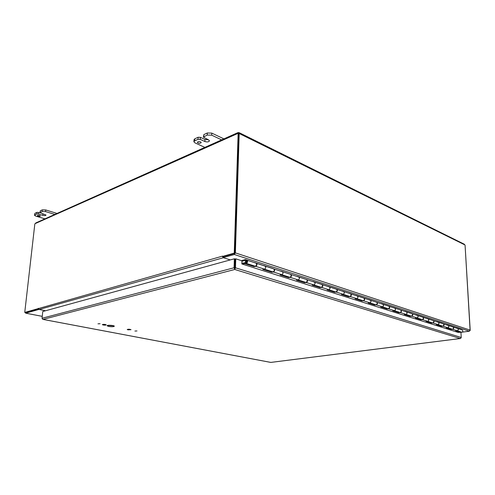 <?xml version="1.0" encoding="UTF-8"?>
<svg xmlns="http://www.w3.org/2000/svg" width="495" height="495" viewBox="0 0 495 495"><rect width="100%" height="100%" fill="white"/><g stroke="black" fill="none" stroke-linecap="round" stroke-linejoin="round"><path stroke-width="0.74" d="M38.356 308.595L222.447 256.15M222.478 256.478L223.171 257.61M223.325 257.691L230.305 259.912L223.171 257.641L223.202 256.707L234.481 253.496M38.344 308.286L39.173 309.48L45.565 310.755L38.938 309.437L25.697 313.162L25.295 312.531M25.721 312.463L38.449 308.886M460.95 332.318L461.816 332.201M461.977 332.182L469.359 331.204L470.194 330.134L465.071 245.204L464.254 244.19L239.493 132.815M222.447 256.07L223.146 256.695L234.964 253.36L238.819 133.65L237.433 133.384L237.984 132.592L239.097 132.623L239.555 133.44L239.196 133.557L235.373 252.877L234.339 254.504L223.171 257.641M234.964 253.36L234.246 253.124L222.434 256.466M38.313 308.583L24.75 312.425L34.829 223.957L35.937 222.88L237.526 132.79M38.437 308.868L24.75 312.425M470.12 330.592L465.083 245.402M239.196 133.557L238.819 133.724M238.98 133.656L238.51 133.495M464.892 244.914L239.283 133.563M238.652 132.641L238.955 133.662M237.711 133.52L35.225 223.592M238.144 133.316L234.246 253.124M238.435 132.635L238.404 133.446M200.574 141.898L201.224 142.572C199.992 143.655 198.699 143.6 197.338 142.405C197.771 141.57 198.848 141.403 200.574 141.898M205.468 147.64L194.962 142.869L193.898 141.787L194.665 140.858L198.019 139.305L200.234 139.367L200.333 137.325L204.986 139.485L204.893 141.52C207.312 142.22 208.828 141.978 209.453 140.797L208.556 139.85L203.371 137.127L207.213 135.048L211.699 135.172L222.224 140.165M223.901 138.878L211.786 133.106L207.306 132.982L203.872 134.584L203.377 137.059M200.333 137.325L198.118 137.263L194.77 138.823L194.003 139.751L193.91 141.644M204.986 139.485L208.358 139.757M204.893 141.52L200.234 139.367M39.637 215.542L40.423 216.043C39.507 216.6 38.474 216.494 37.329 215.74C37.546 215.319 38.313 215.251 39.637 215.542M42.947 213.753L42.774 215.331C44.637 215.74 45.713 215.647 46.016 215.053L39.959 212.633L42.131 211.495L45.559 211.588L55.391 214.595M57.061 213.444L45.738 209.954L42.31 209.861L40.299 210.796L39.965 212.553M45.503 219.013L35.739 216.098L34.471 215.294L36.748 213.982L38.443 214.032L38.629 212.417L36.933 212.367L34.966 213.283L34.489 215.146M38.629 212.417L40.25 212.906M42.774 215.331L38.443 214.032M246.3 261.119L246.362 262.567L246.77 260.983L245.273 260.389L241.937 261.267M280.684 271.149L282.416 271.675C283.394 272.918 283.134 273.921 281.636 274.682M280.789 271.031L290.559 274.31L282.416 271.675M297.099 276.464L298.832 276.996C299.815 278.221 299.562 279.199 298.07 279.935M305.396 282.274L305.842 282.416C307.327 281.692 307.574 280.727 306.591 279.508L297.198 276.352M312.747 281.537L314.48 282.063C315.47 283.276 315.222 284.229 313.743 284.941M320.711 287.162L321.156 287.304C322.629 286.611 322.87 285.665 321.88 284.464L320.24 283.827M320.308 283.852L329.41 286.908C330.406 288.096 330.165 289.031 328.692 289.717M335.332 291.833L335.777 291.976C337.243 291.301 337.479 290.379 336.482 289.198L334.843 288.566M334.911 288.591L343.679 291.53C344.675 292.7 344.44 293.615 342.979 294.278M349.303 296.301L349.748 296.443C351.203 295.787 351.438 294.884 350.435 293.727L342.051 290.905M348.87 293.114L357.322 295.954C358.318 297.105 358.089 298.002 356.641 298.64L363.12 300.713C364.568 300.081 364.79 299.197 363.794 298.052L362.167 297.427M362.229 297.452L370.384 300.193C371.38 301.325 371.157 302.197 369.716 302.816M375.482 304.66L375.922 304.802C377.357 304.19 377.58 303.324 376.584 302.197L368.769 299.568M381.193 303.726L382.895 304.246C383.891 305.365 383.681 306.219 382.251 306.82M387.758 308.583L388.198 308.725C389.621 308.131 389.837 307.284 388.841 306.176L387.226 305.557M387.288 305.576L394.899 308.137C395.895 309.239 395.684 310.08 394.268 310.662M399.539 312.345L399.979 312.487C401.389 311.912 401.6 311.077 400.604 309.988L393.302 307.525M404.731 311.355L406.42 311.875C407.41 312.958 407.206 313.781 405.801 314.344L411.283 316.095C412.688 315.538 412.892 314.721 411.896 313.651L410.299 313.038M415.812 314.944L417.489 315.464C418.479 316.528 418.275 317.338 416.883 317.883M421.721 319.43L422.155 319.572C423.541 319.028 423.739 318.229 422.755 317.165L421.165 316.565M421.226 316.583L428.125 318.91C429.115 319.962 428.918 320.754 427.532 321.286M432.178 322.771L432.605 322.907C433.979 322.381 434.177 321.595 433.193 320.55L426.554 318.31M436.708 321.719L438.366 322.226C439.343 323.266 439.152 324.046 437.784 324.559L442.666 326.125C444.027 325.611 444.219 324.838 443.242 323.81L441.67 323.216M446.577 324.918L448.216 325.425C449.2 326.446 449.008 327.207 447.653 327.715L452.356 329.218C453.705 328.717 453.89 327.962 452.919 326.947L451.36 326.354M451.421 326.378L457.714 328.501C458.692 329.509 458.506 330.258 457.157 330.753L461.693 332.201C463.029 331.712 463.215 330.969 462.243 329.973L460.696 329.385M241.393 260.636L245.371 259.559L247.048 260.209C248.007 261.496 247.735 262.548 246.225 263.371C245.266 263.062 245.093 262.232 245.687 260.877L246.337 261.088M254.789 266.106L255.234 266.248C256.738 265.444 257.01 264.404 256.045 263.123L245.433 259.566M263.445 265.561L254.486 262.505L265.178 266.081C266.143 267.349 265.877 268.377 264.373 269.169M272.498 271.761L272.943 271.904C274.44 271.13 274.706 270.115 273.729 268.859L272.095 268.21M387.3 305.582L393.203 307.618M362.235 297.452L368.67 299.667M362.674 300.57L363.12 300.713M348.876 293.12L355.602 295.428M334.917 288.591L341.952 291.004M320.314 283.858L327.684 286.382M289.346 277.144L289.792 277.287C291.283 276.538 291.536 275.548 290.559 274.31M246.269 261.113L245.687 260.877M461.272 332.065L461.693 332.201M451.428 326.384L456.081 327.999M451.929 329.082L452.356 329.218M442.239 325.988L442.666 326.125M421.233 316.59L426.461 318.396M410.85 315.959L411.283 316.095M460.381 331.78L460.369 332.287L455.74 330.815L457.275 330.753C458.63 330.01 458.686 329.237 457.454 328.445L453.265 327.09M451.131 328.829L451.118 329.342L446.218 327.783L447.765 327.715C449.132 326.954 449.2 326.168 447.95 325.364L443.594 323.953M452.968 326.966C454.076 327.839 453.977 328.606 452.659 329.28L451.118 329.342M441.441 325.729L441.422 326.255L436.336 324.64L437.902 324.565C439.282 323.779 439.343 322.981 438.094 322.171L433.558 320.698M443.291 323.829C444.411 324.714 444.306 325.5 442.976 326.186L441.422 326.255M431.38 322.517L431.362 323.056L426.077 321.373L427.649 321.286C429.047 320.488 429.115 319.677 427.859 318.848L423.126 317.32M433.249 320.574C434.375 321.465 434.27 322.264 432.927 322.975L431.362 323.056M420.923 319.176L420.905 319.727L415.416 317.976L417 317.883C418.405 317.066 418.479 316.237 417.217 315.402L412.286 313.805M422.81 317.19C423.949 318.093 423.844 318.91 422.482 319.64L420.905 319.727M410.058 315.705L410.033 316.262L404.322 314.443L405.919 314.344C407.342 313.502 407.416 312.661 406.147 311.813L401 310.142M411.958 313.675C413.108 314.585 412.997 315.42 411.623 316.169L410.033 316.262M398.747 312.091L398.723 312.661L392.776 310.767L394.385 310.662C395.821 309.796 395.901 308.936 394.626 308.082L389.243 306.337M400.672 310.019C401.829 310.934 401.711 311.782 400.325 312.555L398.723 312.661M386.972 308.329L386.948 308.911L380.754 306.937L382.369 306.82C383.817 305.929 383.897 305.056 382.623 304.19L376.998 302.365M388.909 306.207C390.079 307.135 389.961 308.001 388.556 308.8L386.948 308.911M374.703 304.413L374.672 305L368.212 302.946L369.839 302.816C371.3 301.901 371.386 301.01 370.105 300.131L364.221 298.225M376.658 302.235C377.834 303.175 377.71 304.054 376.293 304.883L374.672 305M361.901 300.323L361.87 300.923L355.125 298.776L356.759 298.64C358.232 297.699 358.331 296.783 357.043 295.899L350.881 293.9M363.875 298.089C365.056 299.042 364.933 299.939 363.503 300.793L361.87 300.923M348.536 296.053L348.505 296.666L341.457 294.426L343.103 294.278C344.588 293.306 344.687 292.372 343.4 291.475L336.934 289.377M350.522 293.764C351.716 294.723 351.586 295.645 350.144 296.524L348.505 296.666M334.571 291.592L334.533 292.217L327.164 289.872L328.816 289.711C330.314 288.715 330.419 287.762 329.132 286.853L322.344 284.65M336.575 289.241C337.769 290.212 337.639 291.153 336.179 292.062L334.533 292.217M319.962 286.927L319.918 287.564L312.203 285.108L313.861 284.934C315.371 283.907 315.482 282.93 314.195 282.008L307.067 279.7M321.979 284.514C323.179 285.485 323.043 286.45 321.577 287.397L319.918 287.564M304.666 282.039L304.617 282.695L296.53 280.121L298.194 279.929C299.716 278.864 299.834 277.868 298.547 276.934L291.054 274.508M306.696 279.557C307.902 280.541 307.766 281.525 306.281 282.509L304.617 282.695M288.628 276.915L288.573 277.584L280.09 274.886L281.76 274.675C283.288 273.58 283.412 272.559 282.131 271.619L274.242 269.057M290.67 274.366C291.883 275.356 291.741 276.365 290.243 277.386L288.573 277.584M271.798 271.538L271.743 272.225L262.826 269.385L264.497 269.162C266.038 268.03 266.168 266.984 264.893 266.032L256.577 263.334M273.846 268.915C275.065 269.911 274.917 270.944 273.407 272.009L271.743 272.225M256.175 263.192C257.394 264.188 257.245 265.246 255.723 266.353L254.046 266.595L244.679 263.606L242.006 264.002M457.918 332.386L460.369 332.287M254.108 265.889L254.046 266.595M244.679 263.606L244.753 262.808L245.631 263.093M244.753 262.808L241.882 263.235M246.374 262.536L246.362 262.536C245.749 262.016 245.836 261.502 246.628 260.989C247.24 261.496 247.154 262.01 246.374 262.536M107.638 325.463L113.918 325.865M108.708 326.459L107.149 325.815C106.741 324.893 114.314 325.289 114.345 326.193C113.739 326.805 111.858 326.892 108.708 326.459M128.397 329.231L129.882 329.317M127.995 329.837L127.215 329.515C128.378 329.101 129.641 329.163 131.014 329.695L127.995 329.837M103.449 324.336L105.169 324.454M103.177 324.986L102.31 324.633C103.498 324.2 104.81 324.275 106.246 324.844C105.918 325.178 104.897 325.227 103.177 324.986M134.906 331.05L136.985 330.957L134.906 331.05M97.973 323.829L100.108 323.724L97.973 323.829M457.993 332.38L241.857 263.953L241.95 260.815L235.762 258.829L235.082 259.015L234.791 267.974L235.478 267.795L235.762 258.829M270.994 362.383L270.617 362.365M42.601 319.232L42.05 318.254L42.768 311.522L234.37 258.792L234.079 267.758L234.754 269.478L235.478 267.795L461.241 337.491L460.641 338.413M460.925 331.953L461.241 337.491M234.754 269.478L43.022 319.393L270.821 362.402L460.27 338.518L234.754 269.478L235.069 259.015L234.37 258.792M234.779 268.538L234.779 267.974L234.079 267.758L42.05 318.254M42.254 316.336L25.697 313.162M234.339 254.504L469.359 331.204M39.173 309.48L223.412 257.728M235.373 252.877L470.194 330.134M203.773 136.645L203.872 134.584M198.118 137.263L198.019 139.305M194.665 140.858L194.77 138.823M207.306 132.982L207.213 135.048M211.699 135.172L211.786 133.106M40.12 212.423L40.299 210.796M36.933 212.367L36.748 213.982M34.78 214.898L34.966 213.283M42.31 209.861L42.131 211.495M45.559 211.588L45.738 209.954M320.253 283.833L312.846 281.432M334.855 288.566L327.783 286.277M362.173 297.427L355.701 295.329M387.239 305.557L381.292 303.627M410.312 313.044L404.83 311.262M421.177 316.565L415.905 314.857M441.682 323.216L436.8 321.632M451.366 326.36L446.663 324.831M460.709 329.385L456.173 327.919M272.108 268.216L263.55 265.444M400.604 309.988L394.899 308.137M388.841 306.176L382.895 304.246M376.584 302.197L370.384 300.193M363.794 298.052L357.322 295.954M350.435 293.727L343.679 291.53M336.482 289.198L329.41 286.908M321.88 284.464L314.48 282.063M306.591 279.508L298.832 276.996M273.729 268.859L265.178 266.081M411.896 313.651L406.42 311.875M422.755 317.165L417.489 315.464M433.193 320.55L428.125 318.91M443.242 323.81L438.366 322.226M452.919 326.947L448.216 325.425M462.243 329.973L457.714 328.501M256.045 263.123L247.048 260.209M457.275 330.753L452.659 329.28M447.765 327.715L442.976 326.186M437.902 324.565L432.927 322.975M427.649 321.286L422.482 319.64M417 317.883L411.623 316.169M405.919 314.344L400.325 312.555M394.385 310.662L388.556 308.8M382.369 306.82L376.293 304.883M369.839 302.816L363.503 300.793M356.759 298.64L350.144 296.524M343.103 294.278L336.179 292.062M328.816 289.711L321.577 287.397M313.861 284.934L306.281 282.509M298.194 279.929L290.243 277.386M281.76 274.675L273.407 272.009M264.497 269.162L255.723 266.353M42.254 316.361L25.629 313.168M272.943 271.904L264.398 269.175M289.792 277.287L281.655 274.688M305.842 282.416L298.095 279.941M321.156 287.304L313.762 284.947M335.777 291.976L328.711 289.724M349.748 296.443L342.998 294.284M375.922 304.802L369.74 302.822M388.198 308.725L382.27 306.826M399.979 312.487L394.286 310.668M422.155 319.572L416.901 317.889M432.605 322.907L427.55 321.292M255.234 266.248L246.225 263.371M42.941 319.399L270.765 362.408M270.87 362.408L460.338 338.524"/></g></svg>
